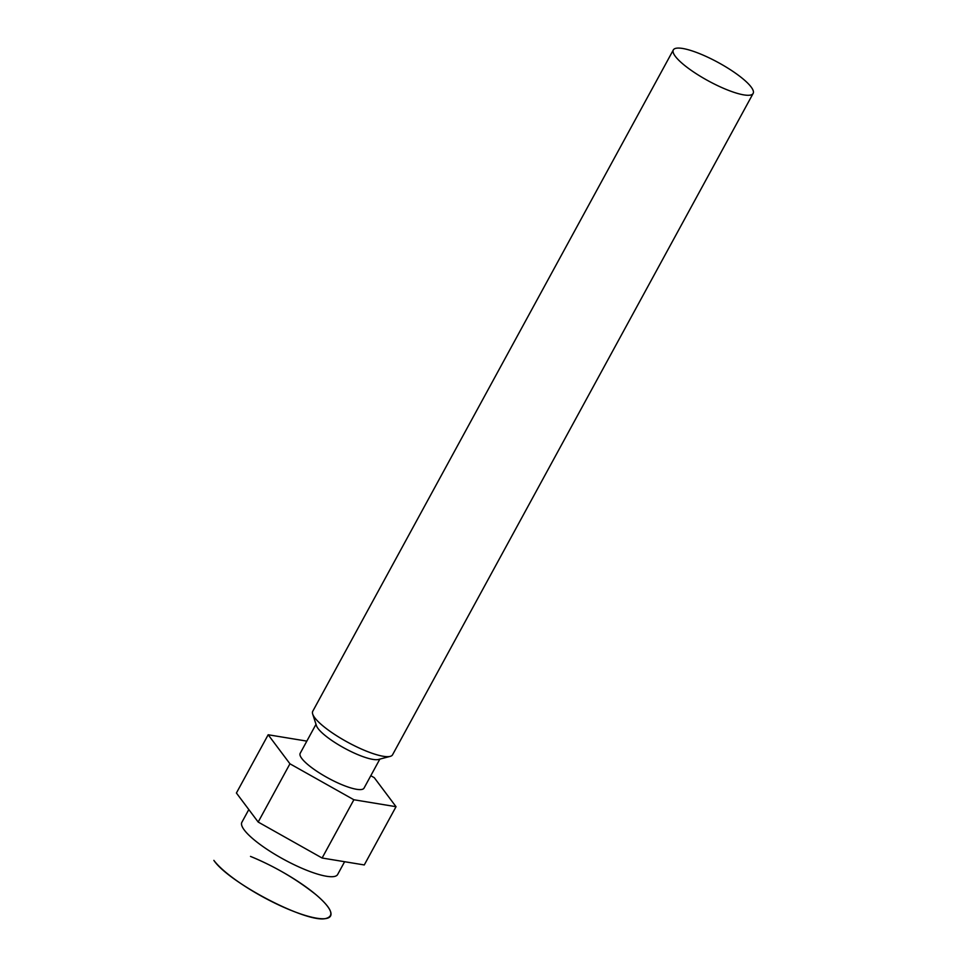 <?xml version="1.0" encoding="UTF-8"?>
<svg xmlns="http://www.w3.org/2000/svg" width="967" height="967" viewBox="0 0 967 967"><rect width="100%" height="100%" fill="white"/><g stroke="black" fill="none" stroke-linecap="round" stroke-linejoin="round"><path stroke-width="1.45" d="M248.809 809.56L241.871 822.288A54.539 12.523 28.6 0 0 305.91 869.949A54.539 12.523 28.6 0 0 337.64 874.506L344.615 861.718M353.874 799.757L396.035 806.696L364.281 864.945L322.108 858.019L258.177 822.047L236.407 793.013L268.173 734.763L289.943 763.797L353.874 799.757L322.108 858.019M258.177 822.047L289.943 763.797M316.004 724.295L300.181 753.329A36.359 8.352 28.6 0 0 342.874 785.095A36.359 8.352 28.6 0 0 364.027 788.129L379.85 759.107M396.035 806.696L374.265 777.661L370.796 775.703M306.841 741.121L268.173 734.763M673.334 49.921L312.74 711.301A45.449 10.432 28.6 0 0 312.692 714.081L316.439 725.637A36.359 8.352 28.6 0 0 359.18 755.191A36.359 8.352 28.6 0 0 378.484 759.47L390.245 756.363A45.449 10.432 28.6 0 0 392.542 754.816L753.136 93.436A45.449 10.432 -151.4 0 1 726.701 89.641A45.449 10.432 -151.4 0 1 673.334 49.921A45.449 10.432 -151.4 0 1 699.77 53.717A45.449 10.432 -151.4 0 1 753.136 93.436M312.692 714.081A45.449 10.432 28.6 0 0 366.106 751.021A45.449 10.432 28.6 0 0 390.245 756.363M213.864 860.376C228.526 882.375 305.512 922.675 325.178 918.65C335.053 916.39 332.032 908.448 316.112 894.801C296.361 879.076 274.483 866.275 250.501 856.411A68.174 15.653 -151.4 0 1 327.535 906.333A68.174 15.653 -151.4 0 1 290.898 910.298A68.174 15.653 -151.4 0 1 213.864 860.376"/></g></svg>
